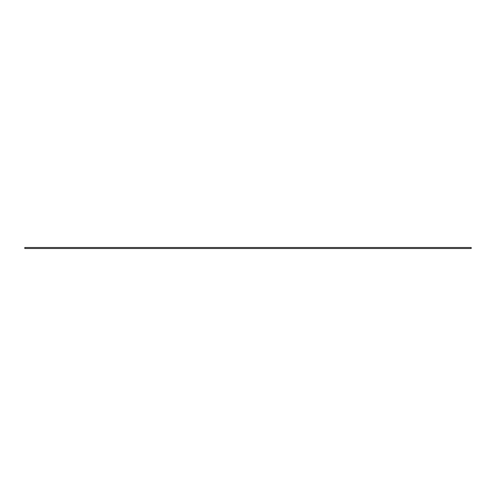 <?xml version="1.0" encoding="UTF-8"?>
<svg xmlns="http://www.w3.org/2000/svg" width="496" height="496" viewBox="0 0 496 496"><rect width="100%" height="100%" fill="white"/><g stroke="black" fill="none" stroke-linecap="round" stroke-linejoin="round"><path stroke-width="0.74" d="M471.2 248.49L471.2 247.51L24.8 247.51L24.8 248.49L471.2 248.49"/></g></svg>
